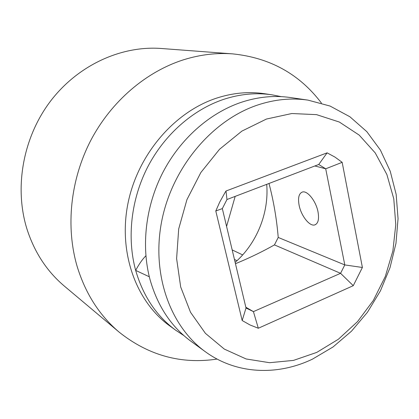 <?xml version="1.0" encoding="UTF-8"?>
<svg xmlns="http://www.w3.org/2000/svg" width="419" height="419" viewBox="0 0 419 419"><rect width="100%" height="100%" fill="white"/><g stroke="black" fill="none" stroke-linecap="round" stroke-linejoin="round"><path stroke-width="0.63" d="M316.79 352.384L338.426 339.217L357.527 321.614L373.36 300.397L385.302 276.493L392.886 250.892L395.777 224.631L393.781 198.805L386.884 174.534L375.235 152.93L359.193 135.096L339.348 122.044L316.539 114.638L291.818 113.528L266.463 119.038L241.883 131.11L219.546 149.264L200.832 172.549L186.932 199.648L178.698 228.926L176.609 258.612L180.678 286.931L190.519 312.281L205.399 333.33L224.312 349.09L246.105 358.963L269.569 362.702L293.499 360.398L316.79 352.384M242.172 320.53L215.79 210.987L219.682 202.157L225.139 192.363L225.998 191.012L327.103 152.846L334.949 157.078L342.166 162.331L362.393 267.474L353.269 285.679L258.319 328.25L250.012 324.955L242.172 320.53L246.021 308.012L222.332 208.604L215.79 210.987M318 211.778C315.999 201.099 307.405 190.336 302.418 192.017C298.867 193.426 297.768 197.878 299.135 205.378C301.161 215.843 309.557 226.559 314.679 224.945C318.173 223.641 319.283 219.252 318 211.778M149.305 276.776L135.672 270.402C139.024 264.127 142.429 259.261 145.875 255.81M362.393 267.474L344.795 264.923L278.221 237.453C276.697 219.027 273.623 201.031 268.993 183.475M222.332 208.604L226.972 199.512L318.728 164.494L325.704 168.794L314.863 165.966M342.166 162.331L325.704 168.794L344.795 264.928M281.186 96.632L271.952 94.809C256.109 92.489 239.982 94.018 223.568 99.392C192.908 109.705 164.552 134.52 147.739 166.898C131.068 199.344 126.774 237.872 135.672 270.402C143.167 296.223 156.591 316.219 175.943 330.397L183.815 335.546M307.991 100.12L290.666 97.569C274.44 95.192 257.889 96.799 241.019 102.393C209.5 113.12 180.238 138.899 162.829 172.497C145.561 206.174 141.014 246.105 150.07 279.719C157.701 306.389 171.429 326.988 191.253 341.501L205.425 351.787C236.447 374.418 277.551 375.943 312.522 359.109L333.021 346.974L351.515 331.162L367.468 312.249L380.426 290.854L390.021 267.657L395.965 243.35L398.05 218.671L396.154 194.379L390.246 171.261L380.415 150.102L366.861 131.692L349.917 116.775L330.083 106.059L307.991 100.12C291.42 97.69 274.492 99.376 257.203 105.174C212.066 120.421 172.544 167.16 161.86 220.399C151.123 273.659 170.046 326.37 205.425 351.787M217.089 359.073C181.212 364.467 148.614 355.527 119.295 332.257C99.602 315.643 85.57 293.761 77.196 266.599C65.542 227.067 70.303 179.945 90.745 140.48C111.354 101.094 146.519 71.324 184.334 59.545C200.628 54.564 216.764 52.679 232.739 53.883C269.977 57.733 299.538 74.126 321.425 103.064M119.295 332.257L64.4 286.14C46.944 271.397 34.452 252.332 26.931 228.947C14.063 187.571 22.961 137.584 50.374 101.335C77.882 65.128 121.264 45.441 161.252 48.489L232.739 53.883M226.579 226.422L235.174 196.38M234.446 259.445L236.992 260.707M232.178 249.918L242.664 254.92M266.714 184.344C269.103 213.025 256.81 243.413 235.148 262.383M344.795 264.923L340.579 273.319L274.44 244.906C262.818 251.447 250.792 257.313 238.369 262.498L235.457 263.687M274.44 244.906L278.221 237.453M318.728 164.494L327.103 152.846M258.319 328.25L253.422 311.621L340.579 273.319L353.269 285.679M245.838 307.232L253.422 311.621L246.021 308.012M226.972 199.512L225.998 191.012M175.943 330.397L169.7 325.867C136.212 301.78 118.2 252.856 127.874 203.859C137.511 154.878 174.11 112.088 216.461 98.172C232.686 92.887 248.64 91.389 264.321 93.683L271.952 94.809M315.669 224.542L314.679 224.945"/></g></svg>
